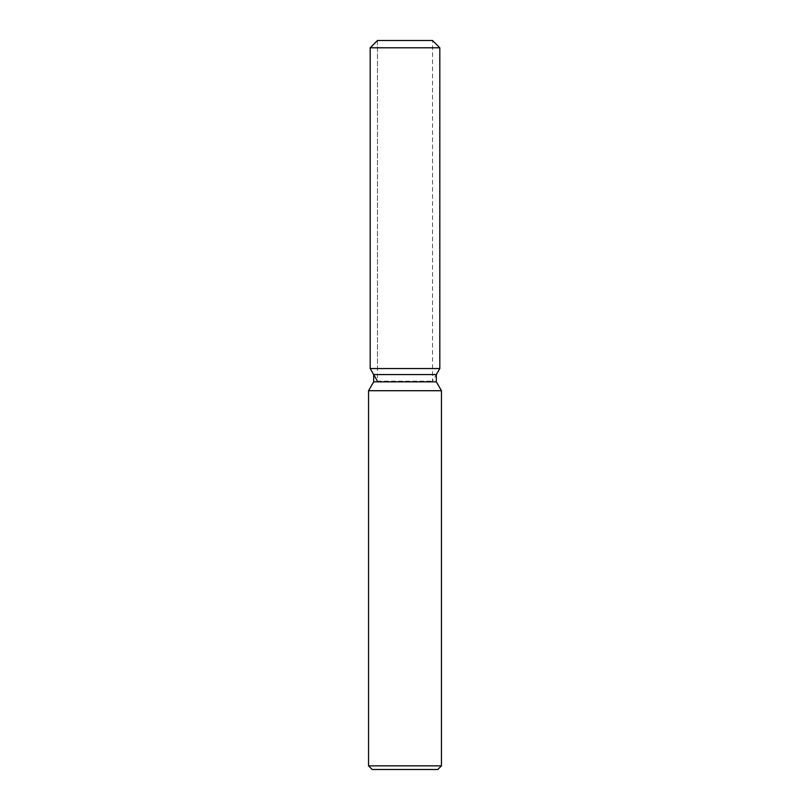 <?xml version="1.0" encoding="UTF-8"?>
<svg xmlns="http://www.w3.org/2000/svg" width="810" height="810" viewBox="0 0 810 810"><rect width="100%" height="100%" fill="white"/><g stroke="black" fill="none" stroke-linecap="round" stroke-linejoin="round"><path stroke-width="0.61" stroke-dasharray="4.05 3.04" d="M405 368.55L370.19 368.55L405 368.55M377.48 381.176L432.52 381.176L377.48 381.176L377.48 40.5L432.52 40.5L377.48 40.5L377.48 368.55M432.52 368.55L432.52 40.5L432.52 381.176L436.327 374.574L373.673 374.574M436.327 381.844L373.673 381.844M441.45 390.714L368.55 390.714M441.45 765.855L368.55 765.855M437.805 769.5L372.195 769.5M439.81 47.79L370.19 47.79"/><path stroke-width="1.21" d="M432.52 40.5L377.48 40.5L432.52 40.5L439.81 47.79L439.81 368.55L405 368.55L439.81 368.55L436.327 374.574L436.327 381.844L441.45 390.714L441.45 765.855L368.55 765.855L372.195 769.5L437.805 769.5L441.45 765.855M436.327 381.844L373.673 381.844L373.673 374.574L436.327 374.574L439.81 368.55M373.673 381.844L368.55 390.714L441.45 390.714M377.48 40.5L370.19 47.79L370.19 368.55L405 368.55L370.19 368.55L373.673 374.574M370.19 47.79L439.81 47.79M368.55 390.714L368.55 765.855M377.48 381.176L370.19 368.55"/></g></svg>
